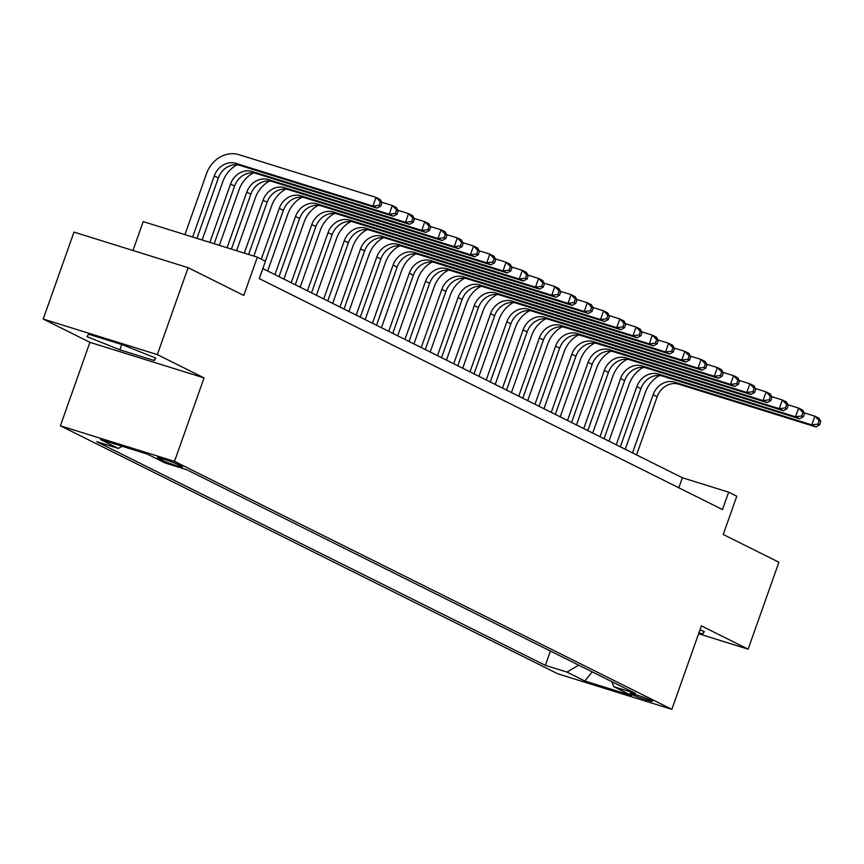 <?xml version="1.0" encoding="UTF-8"?>
<svg xmlns="http://www.w3.org/2000/svg" width="864" height="864" viewBox="0 0 864 864"><rect width="100%" height="100%" fill="white"/><g stroke="black" fill="none" stroke-linecap="round" stroke-linejoin="round"><path stroke-width="1.3" d="M651.121 700.445A11.837 0.81 -160.5 0 0 638.701 695.628A11.837 0.81 -160.5 0 0 630.104 693.414A11.837 0.81 -160.5 0 0 631.379 694.289A11.837 0.81 -160.5 0 0 643.799 699.106A11.837 0.81 -160.5 0 0 652.406 701.32A11.837 0.81 -160.5 0 0 651.121 700.445M60.372 425.801L557.712 673.769L671.836 709.333L174.506 461.365L60.372 425.801L89.932 342.338L204.055 377.903L157.334 354.607L43.2 319.043L89.932 342.338M43.2 319.043L73.98 232.114L188.114 267.678L243.778 295.434L257.332 257.18L143.197 221.616L132.97 250.495M698.609 633.744L748.116 649.166L778.907 562.237L723.233 534.481L736.787 496.228L728.654 492.178L682.387 477.76L262.85 268.585M157.334 354.607L188.114 267.678M257.332 257.18L265.453 261.23L259.297 278.618L722.498 509.566L728.654 492.178M158.576 458.492L162.151 460.285A11.459 0.788 -160.5 0 0 174.182 464.94A11.459 0.788 -160.5 0 0 182.52 467.089A11.459 0.788 -160.5 0 0 181.278 466.236L177.703 464.454A11.459 0.788 -160.5 0 0 165.672 459.799A11.459 0.788 -160.5 0 0 157.334 457.65A11.459 0.788 -160.5 0 0 158.576 458.492L158.825 457.78M611.712 681.599L613.84 686.696L635.429 693.425L186.851 469.768L165.262 463.039L147.388 454.129L100.494 439.517L118.379 448.427L96.779 441.698L545.357 665.356L566.946 672.084L578.783 665.183M613.84 686.696L631.714 695.606L584.831 681.005L566.946 672.084M204.055 377.903L174.506 461.365M748.116 649.166L701.395 625.871L671.836 709.333M678.834 487.793L682.387 477.76M122.116 446.256L118.379 448.427M550.422 651.046L545.357 665.356M584.831 681.005L592.207 671.879M87.026 336.647L119.891 349.823L154.267 360.536L155.768 358.074L122.893 344.898L88.528 334.184L87.026 336.647M698.933 632.826L702.799 634.025L704.3 631.562L699.991 629.834M155.218 357.847L154.267 360.536M121.759 344.542L119.891 349.823M703.75 631.346L702.799 634.025M196.949 238.367L218.344 177.973A18.49 16.103 116.5 0 1 239.922 165.391L377.028 208.116L372.967 206.086L376.045 197.392L238.928 154.667A27.734 24.16 -63.5 0 0 206.561 173.545L184.939 234.619M192.65 237.028L214.272 175.943A18.49 16.103 116.5 0 1 235.85 163.361L372.967 206.086L379.123 205.34L380.743 206.15L381.974 202.673L380.354 201.863L379.123 205.34M380.354 201.863L376.045 197.392L380.106 199.422L381.974 202.673M377.028 208.116L380.743 206.15M237.028 164.808A27.734 24.16 -63.5 0 0 222.815 181.645L202.154 239.987M209.866 242.395L230.526 184.043A18.49 16.103 116.5 0 1 252.104 171.472L389.221 214.196L392.299 205.502L381.704 202.198M214.175 243.734L234.587 186.073A18.49 16.103 116.5 0 1 256.176 173.491L393.282 216.216L389.221 214.196L395.377 213.44L396.997 214.25L398.228 210.773L396.608 209.963L395.377 213.44M396.608 209.963L392.299 205.502L396.36 207.522L398.228 210.773M393.282 216.216L396.997 214.25M253.282 172.908A27.734 24.16 -63.5 0 0 239.069 189.745L219.38 245.354M227.092 247.752L246.78 192.154A18.49 16.103 116.5 0 1 268.358 179.572L405.475 222.296L408.553 213.602L397.958 210.298M231.39 249.102L250.841 194.173A18.49 16.103 116.5 0 1 272.419 181.591L409.536 224.327L405.475 222.296L411.62 221.551L413.251 222.361L414.482 218.884L412.852 218.074L411.62 221.551M412.852 218.074L408.553 213.602L412.614 215.633L414.482 218.884M409.536 224.327L413.251 222.361M269.536 181.019A27.734 24.16 -63.5 0 0 255.323 197.856L236.596 250.722M244.307 253.12L263.034 200.254A18.49 16.103 116.5 0 1 284.612 187.672L421.729 230.396L424.807 221.702L414.212 218.408M248.616 254.47L267.095 202.284A18.49 16.103 116.5 0 1 288.673 189.702L425.79 232.427L421.729 230.396L427.874 229.651L429.505 230.461L430.736 226.984L429.106 226.174L427.874 229.651M429.106 226.174L424.807 221.702L428.868 223.733L430.736 226.984M425.79 232.427L429.505 230.461M285.79 189.119A27.734 24.16 -63.5 0 0 271.577 205.956L253.822 256.09M261.295 259.157L279.288 208.354A18.49 16.103 116.5 0 1 300.866 195.782L437.972 238.507L441.061 229.813L430.466 226.508M265.356 261.187L283.349 210.384A18.49 16.103 116.5 0 1 304.927 197.802L442.044 240.527L437.972 238.507L444.128 237.751L445.759 238.561L446.99 235.084L445.36 234.274L444.128 237.751M445.36 234.274L441.061 229.813L445.122 231.833L446.99 235.084M442.044 240.527L445.759 238.561M302.044 197.219A27.734 24.16 -63.5 0 0 287.831 214.056L267.667 270.983M274.946 274.612L295.542 216.464A18.49 16.103 116.5 0 1 317.12 203.882L454.226 246.607L457.304 237.913L446.71 234.608M279.007 276.642L299.603 218.484A18.49 16.103 116.5 0 1 321.181 205.902L458.298 248.638L454.226 246.607L460.382 245.862L462.013 246.672L463.244 243.194L461.614 242.384L460.382 245.862M461.614 242.384L457.304 237.913L461.376 239.944L463.244 243.194M458.298 248.638L462.013 246.672M318.298 205.33A27.734 24.16 -63.5 0 0 304.085 222.167L283.921 279.094M291.2 282.722L311.796 224.564A18.49 16.103 116.5 0 1 333.374 211.982L470.48 254.707L473.558 246.013L462.964 242.719M295.261 284.742L315.857 226.595A18.49 16.103 116.5 0 1 337.435 214.013L474.541 256.738L470.48 254.707L476.636 253.962L478.256 254.772L479.488 251.294L477.868 250.484L476.636 253.962M477.868 250.484L473.558 246.013L477.63 248.044L479.488 251.294M474.541 256.738L478.256 254.772M334.552 213.43A27.734 24.16 -63.5 0 0 320.328 230.267L300.175 287.194M307.454 290.822L328.039 232.664A18.49 16.103 116.5 0 1 349.628 220.082L486.734 262.818L489.812 254.124L479.218 250.819M311.515 292.842L332.111 234.695A18.49 16.103 116.5 0 1 353.689 222.113L490.795 264.838L486.734 262.818L492.89 262.062L494.51 262.872L495.742 259.394L494.122 258.584L492.89 262.062M494.122 258.584L489.812 254.124L493.873 256.144L495.742 259.394M490.795 264.838L494.51 262.872M350.806 221.53A27.734 24.16 -63.5 0 0 336.582 238.367L316.429 295.294M323.708 298.922L344.293 240.775A18.49 16.103 116.5 0 1 365.882 228.193L502.988 270.918L506.066 262.224L495.472 258.919M327.769 300.953L348.365 242.795A18.49 16.103 116.5 0 1 369.943 230.213L507.049 272.948L502.988 270.918L509.144 270.162L510.764 270.972L511.996 267.505L510.376 266.684L509.144 270.162M510.376 266.684L506.066 262.224L510.127 264.254L511.996 267.505M507.049 272.948L510.764 270.972M367.049 229.63A27.734 24.16 -63.5 0 0 352.836 246.467L332.683 303.404M339.952 307.033L360.547 248.875A18.49 16.103 116.5 0 1 382.126 236.293L519.242 279.018L522.32 270.324L511.726 267.03M344.023 309.053L364.608 250.906A18.49 16.103 116.5 0 1 386.197 238.324L523.303 281.048L519.242 279.018L525.398 278.273L527.018 279.083L528.25 275.605L526.63 274.795L525.398 278.273M526.63 274.795L522.32 270.324L526.381 272.354L528.25 275.605M523.303 281.048L527.018 279.083M383.303 237.74A27.734 24.16 -63.5 0 0 369.09 254.578L348.937 311.504M356.206 315.133L376.801 256.975A18.49 16.103 116.5 0 1 398.38 244.393L535.496 287.129L538.574 278.435L527.98 275.13M360.277 317.153L380.862 259.006A18.49 16.103 116.5 0 1 402.451 246.424L539.557 289.148L535.496 287.129L541.642 286.373L543.272 287.183L544.504 283.705L542.873 282.895L541.642 286.373M542.873 282.895L538.574 278.435L542.635 280.454L544.504 283.705M539.557 289.148L543.272 287.183M399.557 245.84A27.734 24.16 -63.5 0 0 385.344 262.678L365.18 319.604M372.46 323.233L393.055 265.086A18.49 16.103 116.5 0 1 414.634 252.504L551.75 295.229L554.828 286.535L544.234 283.23M376.52 325.264L397.116 267.106A18.49 16.103 116.5 0 1 418.694 254.524L555.811 297.259L551.75 295.229L557.896 294.473L559.526 295.283L560.758 291.805L559.127 290.995L557.896 294.473M559.127 290.995L554.828 286.535L558.889 288.565L560.758 291.805M555.811 297.259L559.526 295.283M415.811 253.94A27.734 24.16 -63.5 0 0 401.598 270.778L381.434 327.715M388.714 331.333L409.309 273.186A18.49 16.103 116.5 0 1 430.888 260.604L568.004 303.329L571.082 294.635L560.488 291.341M392.774 333.364L413.37 275.216A18.49 16.103 116.5 0 1 434.948 262.634L572.065 305.359L568.004 303.329L574.15 302.584L575.78 303.394L577.012 299.916L575.381 299.106L574.15 302.584M575.381 299.106L571.082 294.635L575.143 296.665L577.012 299.916M572.065 305.359L575.78 303.394M432.065 262.051A27.734 24.16 -63.5 0 0 417.852 278.888L397.688 335.815M404.968 339.444L425.563 281.286A18.49 16.103 116.5 0 1 447.142 268.704L584.248 311.44L587.326 302.746L576.742 299.441M409.028 341.464L429.624 283.316A18.49 16.103 116.5 0 1 451.202 270.734L588.319 313.459L584.248 311.44L590.404 310.684L592.034 311.494L593.266 308.016L591.635 307.206L590.404 310.684M591.635 307.206L587.326 302.746L591.397 304.765L593.266 308.016M588.319 313.459L592.034 311.494M448.319 270.151A27.734 24.16 -63.5 0 0 434.106 286.988L413.942 343.915M421.222 347.544L441.817 289.397A18.49 16.103 116.5 0 1 463.396 276.815L600.502 319.54L603.58 310.846L592.985 307.541M425.282 349.574L445.878 291.416A18.49 16.103 116.5 0 1 467.456 278.834L604.573 321.559L600.502 319.54L606.658 318.784L608.278 319.594L609.52 316.116L607.889 315.306L606.658 318.784M607.889 315.306L603.58 310.846L607.651 312.876L609.52 316.116M604.573 321.559L608.278 319.594M464.573 278.251A27.734 24.16 -63.5 0 0 450.36 295.088L430.196 352.015M437.476 355.644L458.071 297.497A18.49 16.103 116.5 0 1 479.65 284.915L616.756 327.64L619.834 318.946L609.239 315.652M441.536 357.674L462.132 299.516A18.49 16.103 116.5 0 1 483.71 286.945L620.816 329.67L616.756 327.64L622.912 326.894L624.532 327.704L625.763 324.227L624.143 323.417L622.912 326.894M624.143 323.417L619.834 318.946L623.894 320.976L625.763 324.227M620.816 329.67L624.532 327.704M480.827 286.362A27.734 24.16 -63.5 0 0 466.603 303.199L446.45 360.126M453.73 363.755L474.314 305.597A18.49 16.103 116.5 0 1 495.904 293.015L633.01 335.75L636.088 327.056L625.493 323.752M457.79 365.774L478.386 307.627A18.49 16.103 116.5 0 1 499.964 295.045L637.07 337.77L633.01 335.75L639.166 334.994L640.786 335.804L642.017 332.327L640.397 331.517L639.166 334.994M640.397 331.517L636.088 327.056L640.148 329.076L642.017 332.327M637.07 337.77L640.786 335.804M497.081 294.462A27.734 24.16 -63.5 0 0 482.857 311.299L462.704 368.226M469.984 371.855L490.568 313.708A18.49 16.103 116.5 0 1 512.147 301.126L649.264 343.85L652.342 335.156L641.747 331.852M474.044 373.885L494.64 315.727A18.49 16.103 116.5 0 1 516.218 303.145L653.324 345.87L649.264 343.85L655.42 343.094L657.04 343.904L658.271 340.427L656.651 339.617L655.42 343.094M656.651 339.617L652.342 335.156L656.402 337.176L658.271 340.427M653.324 345.87L657.04 343.904M513.324 302.562A27.734 24.16 -63.5 0 0 499.111 319.399L478.958 376.326M486.227 379.955L506.822 321.808A18.49 16.103 116.5 0 1 528.401 309.226L665.518 351.95L668.596 343.256L658.001 339.962M490.298 381.985L510.883 323.827A18.49 16.103 116.5 0 1 532.472 311.256L669.578 353.981L665.518 351.95L671.674 351.205L673.294 352.015L674.525 348.538L672.905 347.728L671.674 351.205M672.905 347.728L668.596 343.256L672.656 345.287L674.525 348.538M669.578 353.981L673.294 352.015M529.578 310.673A27.734 24.16 -63.5 0 0 515.365 327.51L495.202 384.437M502.481 388.066L523.076 329.908A18.49 16.103 116.5 0 1 544.655 317.326L681.772 360.05L684.85 351.367L674.255 348.062M506.552 390.085L527.137 331.938A18.49 16.103 116.5 0 1 548.716 319.356L685.832 362.081L681.772 360.05L687.917 359.305L689.548 360.115L690.779 356.638L689.148 355.828L687.917 359.305M689.148 355.828L684.85 351.367L688.91 353.387L690.779 356.638M685.832 362.081L689.548 360.115M545.832 318.773A27.734 24.16 -63.5 0 0 531.619 335.61L511.456 392.537M518.735 396.166L539.33 338.008A18.49 16.103 116.5 0 1 560.909 325.436L698.026 368.161L701.104 359.467L690.509 356.162M522.796 398.196L543.391 340.038A18.49 16.103 116.5 0 1 564.97 327.456L702.086 370.181L698.026 368.161L704.171 367.405L705.802 368.215L707.033 364.738L705.402 363.928L704.171 367.405M705.402 363.928L701.104 359.467L705.164 361.487L707.033 364.738M702.086 370.181L705.802 368.215M562.086 326.873A27.734 24.16 -63.5 0 0 547.873 343.71L527.71 400.637M534.989 404.266L555.584 346.118A18.49 16.103 116.5 0 1 577.163 333.536L714.28 376.261L717.358 367.567L706.763 364.262M539.05 406.296L559.645 348.138A18.49 16.103 116.5 0 1 581.224 335.567L718.34 378.292L714.28 376.261L720.425 375.516L722.056 376.326L723.287 372.848L721.656 372.038L720.425 375.516M721.656 372.038L717.358 367.567L721.418 369.598L723.287 372.848M718.34 378.292L722.056 376.326M578.34 334.984A27.734 24.16 -63.5 0 0 564.127 351.821L543.964 408.748M551.243 412.376L571.838 354.218A18.49 16.103 116.5 0 1 593.417 341.636L730.523 384.361L733.601 375.667L723.006 372.373M555.304 414.396L575.899 356.249A18.49 16.103 116.5 0 1 597.478 343.667L734.594 386.392L730.523 384.361L736.679 383.616L738.31 384.426L739.541 380.948L737.91 380.138L736.679 383.616M737.91 380.138L733.601 375.667L737.672 377.698L739.541 380.948M734.594 386.392L738.31 384.426M594.594 343.084A27.734 24.16 -63.5 0 0 580.381 359.921L560.218 416.848M567.497 420.476L588.092 362.318A18.49 16.103 116.5 0 1 609.671 349.747L746.777 392.472L749.855 383.778L739.26 380.473M571.558 422.507L592.153 364.349A18.49 16.103 116.5 0 1 613.732 351.767L750.848 394.492L746.777 392.472L752.933 391.716L754.553 392.526L755.784 389.048L754.164 388.238L752.933 391.716M754.164 388.238L749.855 383.778L753.926 385.798L755.784 389.048M750.848 394.492L754.553 392.526M610.848 351.184A27.734 24.16 -63.5 0 0 596.624 368.021L576.472 424.948M583.751 428.576L604.336 370.429A18.49 16.103 116.5 0 1 625.925 357.847L763.031 400.572L766.109 391.878L755.514 388.573M587.812 430.607L608.407 372.449A18.49 16.103 116.5 0 1 629.986 359.867L767.092 402.602L763.031 400.572L769.187 399.827L770.807 400.637L772.038 397.159L770.418 396.349L769.187 399.827M770.418 396.349L766.109 391.878L770.17 393.908L772.038 397.159M767.092 402.602L770.807 400.637M627.102 359.294A27.734 24.16 -63.5 0 0 612.878 376.132L592.726 433.058M600.005 436.687L620.59 378.529A18.49 16.103 116.5 0 1 642.179 365.947L779.285 408.672L782.363 399.978L771.768 396.684M604.066 438.707L624.661 380.56A18.49 16.103 116.5 0 1 646.24 367.978L783.346 410.702L779.285 408.672L785.441 407.927L787.061 408.737L788.292 405.259L786.672 404.449L785.441 407.927M786.672 404.449L782.363 399.978L786.424 402.008L788.292 405.259M783.346 410.702L787.061 408.737M643.345 367.394A27.734 24.16 -63.5 0 0 629.132 384.232L608.98 441.158M616.248 444.787L636.844 386.629A18.49 16.103 116.5 0 1 658.422 374.058L795.539 416.783L798.617 408.089L788.022 404.784M620.32 446.818L640.904 388.66A18.49 16.103 116.5 0 1 662.494 376.078L799.6 418.802L795.539 416.783L801.695 416.027L803.315 416.837L804.546 413.359L802.926 412.549L801.695 416.027M802.926 412.549L798.617 408.089L802.678 410.108L804.546 413.359M799.6 418.802L803.315 416.837M659.599 375.494A27.734 24.16 -63.5 0 0 645.386 392.332L625.234 449.258M632.502 452.887L653.098 394.74A18.49 16.103 116.5 0 1 674.676 382.158L811.793 424.883L814.871 416.189L804.276 412.884M636.574 454.918L657.158 396.76A18.49 16.103 116.5 0 1 678.748 384.178L815.854 426.913L811.793 424.883L817.938 424.127L819.569 424.948L820.8 421.47L819.18 420.66L817.938 424.127M819.18 420.66L814.871 416.189L818.932 418.219L820.8 421.47M815.854 426.913L819.569 424.948M162.659 458.827L162.151 460.285M214.272 175.943L218.344 177.973M235.85 163.361L239.922 165.391M230.526 184.043L234.587 186.073M252.104 171.472L256.176 173.491M246.78 192.154L250.841 194.173M268.358 179.572L272.419 181.591M263.034 200.254L267.095 202.284M284.612 187.672L288.673 189.702M279.288 208.354L283.349 210.384M300.866 195.782L304.927 197.802M295.542 216.464L299.603 218.484M317.12 203.882L321.181 205.902M311.796 224.564L315.857 226.595M333.374 211.982L337.435 214.013M328.039 232.664L332.111 234.695M349.628 220.082L353.689 222.113M344.293 240.775L348.365 242.795M365.882 228.193L369.943 230.213M360.547 248.875L364.608 250.906M382.126 236.293L386.197 238.324M376.801 256.975L380.862 259.006M398.38 244.393L402.451 246.424M393.055 265.086L397.116 267.106M414.634 252.504L418.694 254.524M409.309 273.186L413.37 275.216M430.888 260.604L434.948 262.634M425.563 281.286L429.624 283.316M447.142 268.704L451.202 270.734M441.817 289.397L445.878 291.416M463.396 276.815L467.456 278.834M458.071 297.497L462.132 299.516M479.65 284.915L483.71 286.945M474.314 305.597L478.386 307.627M495.904 293.015L499.964 295.045M490.568 313.708L494.64 315.727M512.147 301.126L516.218 303.145M506.822 321.808L510.883 323.827M528.401 309.226L532.472 311.256M523.076 329.908L527.137 331.938M544.655 317.326L548.716 319.356M539.33 338.008L543.391 340.038M560.909 325.436L564.97 327.456M555.584 346.118L559.645 348.138M577.163 333.536L581.224 335.567M571.838 354.218L575.899 356.249M593.417 341.636L597.478 343.667M588.092 362.318L592.153 364.349M609.671 349.747L613.732 351.767M604.336 370.429L608.407 372.449M625.925 357.847L629.986 359.867M620.59 378.529L624.661 380.56M642.179 365.947L646.24 367.978M636.844 386.629L640.904 388.66M658.422 374.058L662.494 376.078M653.098 394.74L657.158 396.76M674.676 382.158L678.748 384.178"/></g></svg>
